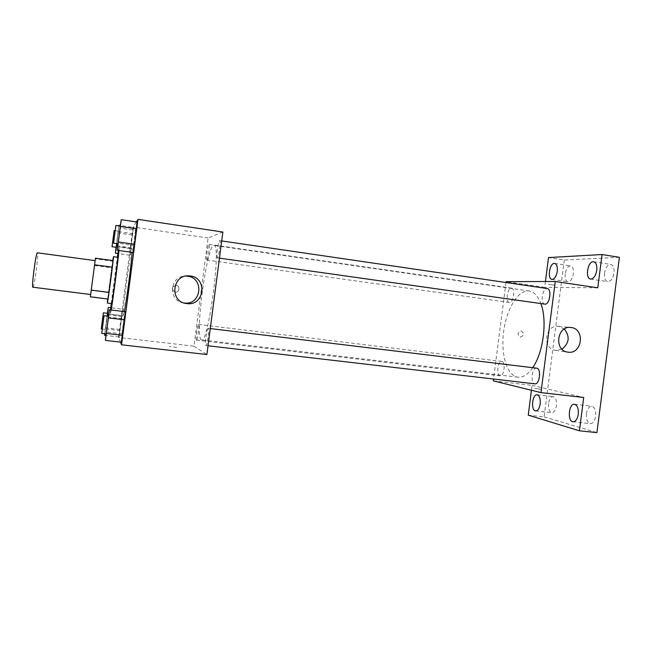 <?xml version="1.0" encoding="UTF-8"?>
<svg xmlns="http://www.w3.org/2000/svg" width="652" height="652" viewBox="0 0 652 652"><rect width="100%" height="100%" fill="white"/><g stroke="black" fill="none" stroke-linecap="round" stroke-linejoin="round"><path stroke-width="0.49" stroke-dasharray="3.26 2.44" d="M32.893 287.206C34.312 287.801 38.957 252.3 37.392 252.797M90.742 294.525L95.184 260.645L90.669 294.517M95.453 258.2L90.383 296.831M94.63 265.527L111.704 267.825L108.525 292.063L91.435 289.871M108.061 299.056L90.538 296.464M107.759 298.64L108.525 292.063M111.704 267.825L112.666 261.207L95.477 258.86M113.106 260.613L112.666 261.207M112.755 260.564L107.702 299.007M111.696 303.604L114.279 280.515L117.784 257.287M111.19 309.985L110.327 314.15L110.571 309.912M111.247 303.547L117.327 257.222M118.395 250.425L119.177 246.749L118.982 250.507M110.327 314.15L123.269 315.707C121.883 315.332 130.848 247.287 132.111 248.567L132.136 252.348M124.385 311.615L123.301 315.731M133.464 227.418L129.821 255.185L133.464 227.418L129.821 255.185L133.464 227.418L120.343 225.502M120.245 226.105L119.927 228.118L135.502 230.384L137.05 222.022L133.53 245.397L133.065 252.479L133.53 245.397L117.947 243.196L117.89 243.783M136.35 221.916L133.032 227.002L118.558 337.443L120.465 342.113M122.739 309.195L119.104 336.986L122.739 309.195L119.104 336.986L122.739 309.195L110.791 307.72M108.395 316.212L108.273 316.945L123.904 318.836L125.298 311.729L123.904 318.836L121.296 342.21L121.932 333.865L106.292 332.039L106.097 333.914M222.87 232.022L208.094 237.996L193.962 346.179L118.558 337.443M208.094 237.996L133.032 227.002M175.201 292.145L175.209 292.145C179.659 292.87 180.49 285.633 175.999 285.323C171.354 287.084 171.085 289.358 175.201 292.145L175.209 292.145C179.659 292.87 180.49 285.633 175.999 285.323C171.354 287.084 171.085 289.358 175.201 292.145M201.362 339.831C194.418 337.491 207.043 243.18 214.027 245.413C221.656 243.114 208.395 344.109 201.623 339.912L201.362 339.831M193.962 346.179L206.88 354.525M217.393 257.842L217.336 257.842C215.91 258.029 218.379 240.075 219.708 240.645C221.109 240.384 218.738 258.013 217.393 257.842M206.92 260.026L206.88 260.026C205.682 260.221 207.923 243.815 209.023 244.329C210.205 244.068 208.045 260.205 206.92 260.026M196.456 340.124C195.347 339.879 197.401 323.905 198.485 324.411C199.683 324.134 197.605 340.678 196.496 340.14L196.456 340.124M208.184 328.323L208.151 328.315C206.814 327.769 204.565 345.756 205.991 345.544C207.295 346.163 209.553 328.388 208.184 328.323M184.516 230.694L191.721 231.672L184.516 230.694M176.684 347.41L169.471 346.505L176.684 347.41M184.019 302.96L183.693 302.919C167.458 301.167 169.618 275.111 185.918 276.089M532.668 367.687C527.851 374.525 522.945 377.695 517.941 377.198L517.012 377.043C506.335 374.647 500.549 352.724 503.776 330.523C506.84 308.298 518.43 289.472 529.253 291.02C534.11 291.811 537.981 295.992 540.867 303.571M536.645 368.168C531.869 367.231 530.092 383.637 534.958 383.849M509.465 302.479L509.334 302.471C505.21 302.218 507.476 287.214 511.502 288.119C515.536 288.314 513.442 303.058 509.465 302.479M500.019 375.837C496.033 375.267 497.818 360.613 501.771 361.436C505.887 361.55 504.208 376.717 500.166 375.862L500.019 375.837M544.844 304.134C539.986 303.799 542.505 287.508 547.264 288.551M505.993 282.52L493.556 379.032M545.431 281.517L544.681 287.312L506.107 281.656M619.4 257.304L564.29 260.026L548.511 257.573M564.29 260.026L544.135 416.84L528.242 415.145M493.319 380.874L532.073 385.365L531.437 390.255M520.377 337.092L520.377 337.092C524.265 335.487 524.518 333.433 521.135 330.931C517.28 332.536 517.028 334.59 520.377 337.092L520.377 337.092C524.265 335.487 524.518 333.433 521.135 330.931C517.28 332.536 517.028 334.59 520.377 337.092L520.377 337.092M597.778 287.809L544.681 287.312M548.381 284.394L554.64 285.177L548.381 284.394M532.073 385.365L583.703 397.475M540.899 389.293L534.664 388.453L540.899 389.293M561.959 349.17L555.651 350.36C541.853 349.048 544.885 324.256 558.585 326.342L564.363 328.975M544.135 416.84L596.922 432.61M604.469 273.131C604.07 277.972 605.154 280.808 607.705 281.64C610.834 281.468 612.945 278.567 614.029 272.943C614.42 268.078 613.345 265.25 610.81 264.435C607.648 264.63 605.537 267.524 604.469 273.131M586.441 413.686C586.05 419.334 587.354 422.651 590.337 423.629C593.027 423.49 594.803 420.996 595.667 416.147C596.042 410.467 594.746 407.158 591.78 406.204C589.074 406.343 587.289 408.837 586.441 413.686M548.568 403.596C548.185 408.771 549.253 411.795 551.771 412.667C554.078 412.52 555.626 410.19 556.417 405.683C556.784 400.491 555.716 397.467 553.222 396.62C550.899 396.775 549.343 399.097 548.568 403.596M565.235 273.905C564.852 278.404 565.749 281.02 567.941 281.754C570.59 281.566 572.399 278.901 573.369 273.742C573.744 269.227 572.847 266.611 570.671 265.894C567.998 266.097 566.189 268.763 565.235 273.905M108.273 316.945L106.292 332.039M106.284 333.922L108.591 316.236M123.904 318.836L121.932 333.865M119.927 228.118L117.947 243.196M118.093 243.815L120.424 226.13M135.502 230.384L133.53 245.397M107.344 313.278L104.793 333.759M104.882 333.767L107.352 316.09M107.254 316.073L105.412 329.423L107.515 313.302M105.412 329.423L102.201 329.048M121.508 315.723L107.238 313.979M119.707 329.439L105.428 327.752M119.104 336.986L105.942 335.462M120.318 330.662L105.665 328.934M122.168 316.579L108.607 314.932M118.966 225.918L115.999 247.279M116.855 243.636L118.998 225.918M116.17 247.304L118.297 231.191L116.765 243.628M132.087 234.989L117.865 232.935M130.294 248.689L116.064 246.692M129.821 255.185L117.89 253.53M131.182 247.784L117.686 245.885M133.032 233.718L118.436 231.607M132.111 248.567L119.177 246.749M183.693 302.919L184.337 303.066M529.253 291.02L214.027 245.413M517.941 377.198L201.623 339.912M205.991 345.544L208.021 345.78M208.151 328.315L210.27 328.575M511.502 288.119L209.023 244.329M509.334 302.471L206.88 260.026M501.771 361.436L198.485 324.411M500.166 375.862L196.496 340.14M221.713 240.938L219.708 240.645M219.463 258.143L217.336 257.842M555.651 350.36L567.753 352.129M558.585 326.342L570.614 327.467M551.951 279.374L567.941 281.754M554.673 263.424L570.671 265.894M535.667 410.923L551.771 412.667M537.142 394.794L553.222 396.62M573.067 421.795L590.337 423.629M574.551 404.281L591.78 406.204M590.573 279.048L607.705 281.64M593.662 261.754L610.81 264.435M118.297 231.191L115.086 230.727"/><path stroke-width="0.98" d="M95.119 260.637L37.392 252.797C36.047 251.615 31.272 287.988 32.877 287.206L90.669 294.517M112.348 267.19L109.031 292.43L91.231 290.156L95.453 258.2L113.106 260.613L112.348 267.19L94.556 264.785M91.231 290.156L90.383 296.831L108.061 299.056L109.031 292.43M107.702 299.007L107.36 303.066C107.613 304.5 114.059 255.372 113.448 256.692L112.755 260.564M113.448 256.692L117.784 257.287C118.525 255.992 112.087 305.054 111.704 303.604L107.36 303.066M110.571 309.912L111.247 303.547M117.327 257.222L118.395 250.425M118.982 250.507C118.036 261.199 113.122 298.697 111.19 309.985M132.136 252.348C131.517 263.041 126.635 300.401 124.385 311.615M117.89 243.783L117.254 250.27L133.065 252.479L134.605 244.304L137.05 222.022L121.264 219.683L120.245 226.105M120.465 342.113L121.557 344.802L137.996 219.39L136.35 221.916M106.097 333.914L105.428 340.393L121.296 342.21L124.703 319.871L125.298 311.721L109.446 309.773L108.395 316.212M121.557 344.802L206.88 354.525L222.87 232.022L137.996 219.39M186.635 303.555L186.293 303.506C169.055 301.607 172.25 273.832 189.463 275.926C207.866 276.766 204.826 306.497 186.635 303.555M184.027 302.968L184.019 302.96C201.704 305.829 204.663 276.953 186.774 276.13L189.463 275.926M185.918 276.089L186.774 276.13M540.867 303.571C547.493 320.434 543.361 352.805 532.668 367.687M208.021 345.78L534.958 383.849C539.644 384.819 541.51 368.673 536.775 368.193L210.27 328.575M221.713 240.938L547.264 288.551C552.008 288.82 549.701 304.786 545.015 304.15L219.463 258.143M493.556 379.032L493.319 380.874L540.989 392.61L555.276 281.485L506.107 281.656L505.993 282.52M531.437 390.255L528.242 415.145L579.432 430.801L596.922 432.61L619.4 257.304L602.049 254.541L548.511 257.573L545.431 281.517M579.432 430.801L583.703 397.475L540.989 392.61M555.276 281.485L597.778 287.809L602.049 254.541M567.998 352.161L567.876 352.145C553.76 350.809 556.873 325.348 570.883 327.491C585.374 328.469 582.317 354.566 567.998 352.161M564.363 328.975C570.092 336.489 569.294 343.221 561.959 349.17M557.256 271.289C556.295 276.472 554.526 279.17 551.951 279.374C546.938 278.991 549.783 262.308 554.673 263.424C556.784 264.133 557.639 266.758 557.256 271.289M596.759 270.278C595.675 275.935 593.613 278.86 590.573 279.048C584.689 278.551 587.908 260.466 593.662 261.754C596.132 262.552 597.159 265.397 596.759 270.278M540.206 403.898C539.424 408.421 537.908 410.768 535.667 410.923C530.646 410.736 532.203 393.873 537.142 394.794C539.571 395.642 540.589 398.674 540.206 403.898M578.283 414.256C577.419 419.138 575.683 421.648 573.067 421.795C567.167 421.551 568.723 403.229 574.551 404.281C577.428 405.226 578.666 408.551 578.283 414.256M105.428 340.393L109.446 309.773M104.043 315.682L101.72 333.392L104.043 315.682L108.591 316.236L106.284 333.922M121.296 342.21L122.674 335.332L106.578 333.457M122.674 335.332L124.703 319.871L108.615 317.923M124.703 319.871L125.298 311.721M117.254 250.27L121.264 219.683M115.885 225.462L120.424 226.13L118.102 243.807L113.554 243.172L115.885 225.462L113.562 243.163M133.065 252.479L134.605 244.304L118.574 242.031M134.605 244.304L136.627 228.86L120.604 226.521M136.627 228.86L137.05 222.022M107.352 316.09L108.289 307.41L107.344 313.278M104.793 333.759L104.63 335.307L104.882 333.767M103.366 312.797L101.256 328.934L103.366 312.797L107.515 313.302L107.254 316.073M110.791 307.72L108.289 307.41M105.942 335.462L104.63 335.307M108.607 314.932L107.523 314.794M101.256 328.934L102.201 329.048M118.998 225.918L119.055 225.315L118.966 225.918M115.999 247.279L115.404 253.188L116.855 243.636M116.765 243.628L116.17 247.304L112.03 246.717L114.157 230.588L112.038 246.717M120.343 225.502L119.055 225.315M117.89 253.53L115.404 253.188M117.686 245.885L116.578 245.731M184.337 303.066L186.293 303.506M106.284 333.938L101.728 333.4M115.086 230.727L114.157 230.588"/></g></svg>

